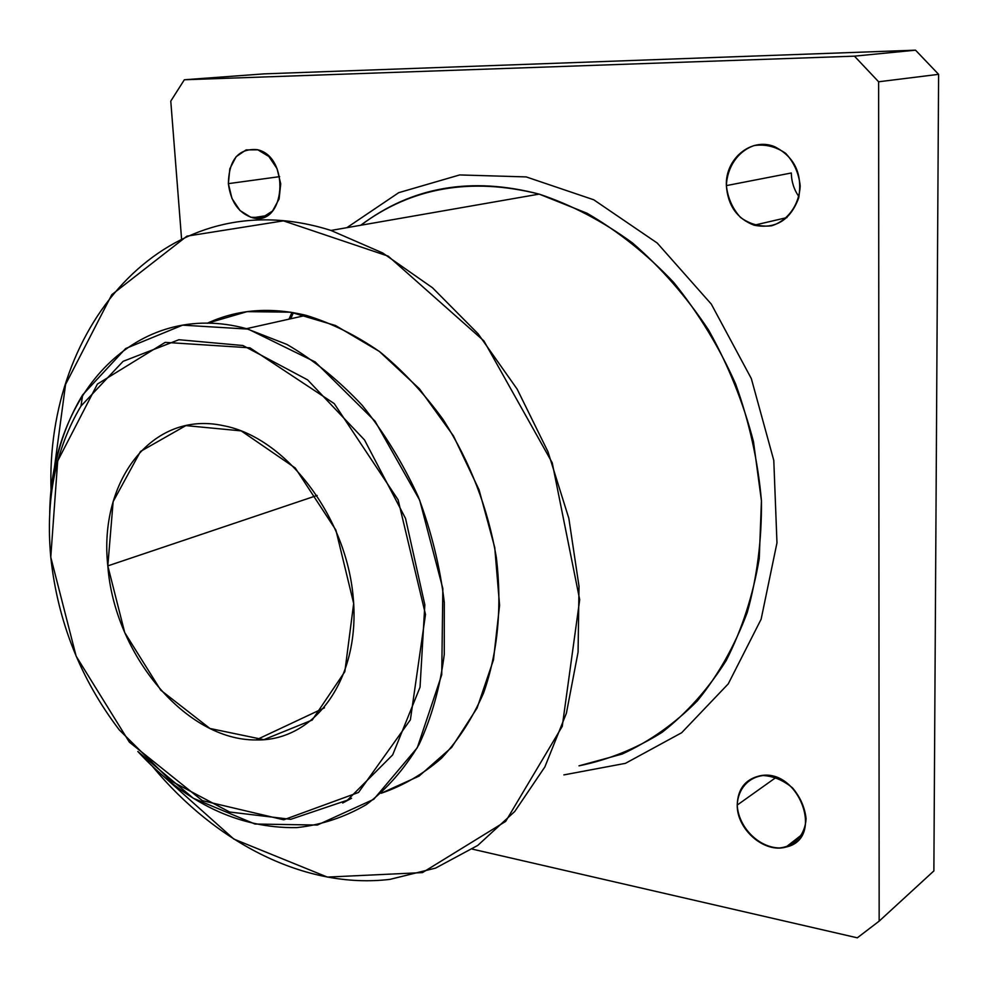 <?xml version="1.0" encoding="UTF-8"?>
<svg xmlns="http://www.w3.org/2000/svg" width="988" height="988" viewBox="0 0 988 988"><rect width="100%" height="100%" fill="white"/><g stroke="black" fill="none" stroke-linecap="round" stroke-linejoin="round"><path stroke-width="1.48" d="M50.771 557.17L76.138 656.155L129.329 742.111L202.355 800.638L283.704 819.805L358.521 792.45L410.391 719.783L425.495 614.462L398.115 499.854L334.228 403.586L249.927 347.825L165.206 342.367L97.417 384.06L57.699 460.951L50.771 557.17C45.473 499.088 55.538 448.713 80.991 406.056L123.092 361.336L178.914 339.724L242.924 345.516L307.639 379.886L364.535 439.969L405.549 518.478L424.84 604.854L420.036 687.203L392.681 754.869L347.418 800.181L290.744 819.324L229.636 812.025L170.628 780.767L119.252 729.873C80.51 678.954 57.687 621.378 50.771 557.17M107.816 565.889L113.138 501.632L140.494 451.442L185.868 425.606L241.196 430.879L295.251 467.991L335.883 530.062L353.679 603.483L344.837 671.679L312.22 720.042L263.821 739.679L209.938 728.477L160.76 690.18L124.723 632.567L107.816 565.889C114.225 653.945 185.633 740.679 256.114 739.938C314.727 741.383 360.867 678.818 353.198 597.308C346.195 515.884 285.458 437.301 223.51 425.704C151.868 409.946 98.491 481.588 107.816 565.889L317.148 495.433L107.816 565.889M184.336 79.769L170.776 101.122L181.545 238.639L170.776 101.122L184.336 79.769L264.167 73.865L915.53 50.178L938.6 74.335L933.87 870.922L879.159 921.137L878.628 81.782L854.435 56.155L184.336 79.769L854.435 56.155L878.628 81.782L879.159 921.137L857.325 937.822L879.159 921.137L933.87 870.922L938.6 74.335L878.628 81.782L938.6 74.335L915.53 50.178L854.435 56.155L915.53 50.178L264.167 73.865L184.336 79.769M472.35 849.124L857.325 937.822L472.35 849.124M726.378 185.608C727.143 166.972 737.974 151.164 754.091 145.569C765.354 143.964 775.876 146.557 785.682 153.362C793.994 162.328 798.835 173.184 800.194 185.905C799.206 204.973 787.831 220.682 771.591 225.795C760.39 227.067 750.028 224.301 740.531 217.471C732.491 208.629 727.773 198.008 726.378 185.608C727.81 205.516 737.073 218.706 754.153 225.215C775.457 229.364 790.289 220.312 798.65 198.045C802.75 174.098 794.76 156.993 774.691 146.718C751.386 136.949 725.069 158.747 726.378 185.608L791.314 172.986C791.487 181.817 794.043 189.733 798.983 196.748C794.043 189.733 791.487 181.817 791.314 172.986L726.378 185.608M737.221 805.072C737.95 789.103 748.089 777.42 763.144 775.518C773.653 776.173 783.459 780.335 792.598 787.967C800.329 797.217 804.837 807.455 806.085 818.682C805.158 834.959 794.55 846.481 779.409 847.963C758.488 847.655 738.357 827.03 737.221 805.072C736.813 829.475 764.44 853.546 786.016 847.049C825.82 838.8 798.415 766.404 759.13 776C745.001 779.618 737.703 789.313 737.221 805.072L776.025 777.433L737.221 805.072M228.364 183.644L229.834 168.738L236.132 156.684L246.098 149.904L257.782 149.805L268.86 156.487L277.06 168.664L280.728 183.854L279.098 198.971L272.565 210.975L262.462 217.484L250.841 217.298L239.985 210.518L231.982 198.526L228.364 183.644C230.735 202.021 238.849 213.408 252.743 217.792C285.52 226.87 290.571 156.61 257.189 149.645C238.577 148.212 228.969 159.537 228.364 183.644L279.666 176.642L228.364 183.644M346.85 227.685L398.732 192.672L459.692 174.938L526.196 176.914L593.751 199.786L657.205 243.023L711.311 304.119L751.325 378.577L773.789 460.408L776.976 542.832L761.13 619.217L728.242 683.894L681.646 732.75L625.429 763.341L563.889 774.901L625.429 763.341L681.646 732.75L728.242 683.894L761.13 619.217L776.976 542.832L773.789 460.408L751.325 378.577L711.311 304.119L657.205 243.023L593.751 199.786L526.196 176.914L459.692 174.938L398.732 192.672L346.85 227.685M259.214 218.138L259.115 216.78L259.214 218.138M137.838 751.485L193.253 798.218L254.978 824.029L317.346 825.042L373.748 799.304L417.294 747.731L441.735 674.767L442.846 588.589L419.678 500.138L375.045 421.184L315.172 361.929L248.21 329.115L182.619 325.151L125.661 348.529L82.671 394.842C62.133 428.706 51.154 468.226 49.721 513.402C50.857 393.335 136.789 298.833 246.531 328.671L286.903 344.429C313.579 359.928 338.674 380.219 362.176 405.302C384.233 432.769 402.943 463.286 418.332 496.865C431.386 531.519 440.043 566.741 444.304 602.495L444.279 654.365C440.018 687.475 431.62 717.486 419.085 744.421C404.45 769.035 386.864 789.103 366.326 804.627C344.528 817.298 321.298 824.98 296.622 827.635C238.454 828.426 185.522 803.046 137.838 751.485M381.146 793.265C403.005 785.818 423.099 774.16 441.438 758.278C458.42 740.086 472.462 718.338 483.552 693.045C497.903 652.241 502.176 607.089 496.371 557.59C487.887 507.931 470.177 461.964 443.217 419.702C424.161 393.434 402.993 370.784 379.75 351.74C355.742 335.105 331.178 322.977 306.07 315.333C270.181 306.737 237.219 309.392 207.196 323.286L247.099 311.64L290.583 312.183L335.475 325.497L379.293 351.395L419.443 388.815L453.43 435.869L479.069 489.838L494.741 547.5L499.582 605.335L493.469 659.885L477.068 708.063L451.664 747.397L419.023 776.123L381.146 793.265M152.732 766.688L233.835 839.059L327.349 877.085L422.469 872.602L505.683 821.399L562.258 726.328L579.697 599.704L552.218 462.767L483.922 340.934L388.247 256.176L283.408 220.855L186.917 236.157L111.792 294.683L65.566 384.443L51.129 492.16C44.324 323.866 168.306 178.816 330.98 230.451L382.726 252.99L432.522 287.78L478.069 333.759L517.181 389.173L547.945 451.664L568.853 518.379L579.005 586.242L578.079 652.129L566.408 713.175L544.87 766.923L514.785 811.444L477.76 845.419L435.547 868.119L389.964 879.369C305.65 889.472 216.1 843.135 152.732 766.688M578.993 765.836L622.107 754.079C649.659 741.383 674.742 723.661 697.343 700.9C718.041 675.422 734.677 645.967 747.237 612.523C757.092 577.251 761.822 540.004 761.439 500.793L753.486 441.71C743.272 402.462 728.304 365.227 708.557 330.004C686.438 296.696 661.071 267.662 632.444 242.912C602.544 221.127 571.459 204.862 539.176 194.117C471.017 177 411.514 187.387 360.694 225.264C411.514 187.387 471.017 177 539.176 194.117L586.958 213.21C618.093 231.192 646.979 254.249 673.618 282.346C698.393 312.949 719.054 346.813 735.603 383.924C749.386 422.209 757.994 461.161 761.439 500.793L759.253 558.553C752.93 595.641 741.914 629.64 726.205 660.54C708.149 689.118 686.784 713.04 662.096 732.33C636.013 748.694 608.312 759.858 578.993 765.836M291.979 312.406L288.99 319.161L291.979 312.406M754.153 225.215L786.967 217.582M786.016 847.049L802.355 834.304M252.743 217.792L267.019 215.52M80.991 406.056L82.671 394.842M246.531 328.671L306.07 315.333M342.7 802.997L351.567 798.255M330.98 230.451L539.176 194.117C471.115 176.383 411.687 186.757 360.916 225.227M290.719 318.778L293.374 312.64M256.114 739.938L324.496 707.803"/></g></svg>
